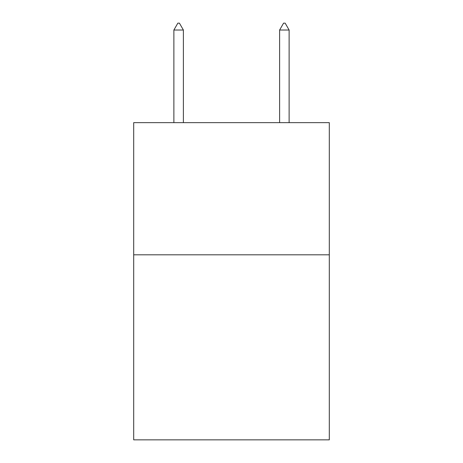 <?xml version="1.0" encoding="UTF-8"?>
<svg xmlns="http://www.w3.org/2000/svg" width="463" height="463" viewBox="0 0 463 463"><rect width="100%" height="100%" fill="white"/><g stroke="black" fill="none" stroke-linecap="round" stroke-linejoin="round"><path stroke-width="0.69" d="M329.303 254.812L329.303 439.85L133.697 439.85L133.697 122.649L329.303 122.649L329.303 254.812L133.697 254.812M183.389 30.026L179.424 23.15L177.838 23.15L173.874 30.026L183.389 30.026L183.389 122.649M173.874 30.026L173.874 122.649M283.576 23.15L285.162 23.15L289.126 30.026L279.611 30.026L283.576 23.15M289.126 122.649L289.126 30.026M279.611 122.649L279.611 30.026"/></g></svg>
